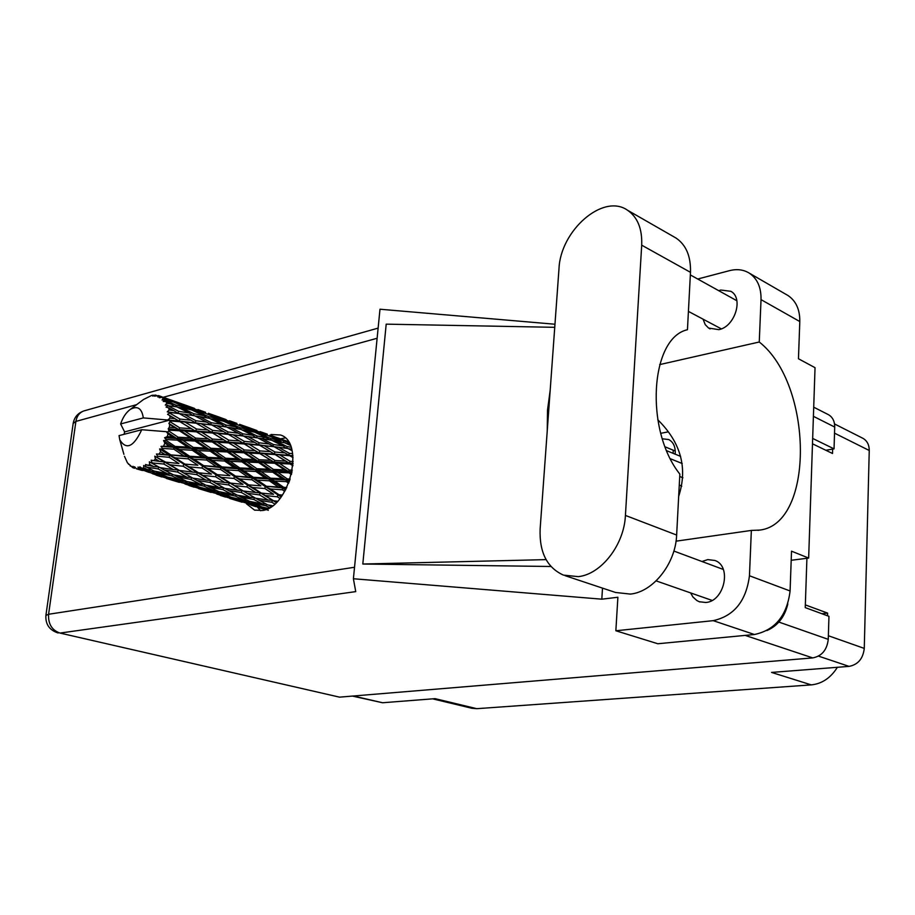 <?xml version="1.0" encoding="UTF-8"?>
<svg xmlns="http://www.w3.org/2000/svg" width="915" height="915" viewBox="0 0 915 915"><rect width="100%" height="100%" fill="white"/><g stroke="black" fill="none" stroke-linecap="round" stroke-linejoin="round"><path stroke-width="1.37" d="M679.285 484.916L681.744 486.254M675.133 454.149L675.236 452.856C675.373 446.394 673.211 441.968 668.751 439.566L662.38 438.788M837.385 667.298C830.694 677.924 821.99 683.791 811.273 684.889L476.772 708.679L435.094 698.648L382.539 702.754L352.401 696.075M862.388 438.045L863.039 438.376C867.157 440.836 869.227 444.873 869.25 450.5L864.263 648.403C863.085 658.674 858.018 664.667 849.051 666.383L771.562 672.422L811.273 684.889M476.772 708.679L471.82 708.256L432.646 698.843M812.486 443.809L832.513 453.497L832.639 449.105M827.549 615.795L827.629 613.107L805.337 604.895M660.767 433.31L668.305 431.846M821.819 613.702L827.629 613.107M682.213 463.528L670.466 458.781M679.719 476.463L682.922 477.813M680.6 456.379L666.749 450.74M565.047 575.649L615.566 592.474L630.332 594.087C653.07 592.051 675.659 563.617 676.643 535.046L679.845 474.107C644.48 429.924 650.222 337.772 687.451 329.732L690.482 272.327C690.939 256.36 686.124 244.934 676.025 238.049L673.955 236.859M540.136 528.95C539.255 552.317 547.033 567.7 563.457 575.112L578.28 576.644C601.166 574.346 624.179 544.848 625.425 515.431L641.701 245.174C642.307 228.773 637.572 217.118 627.473 210.198C603.111 192.974 560.369 230.626 558.985 268.804L540.136 528.95M787.838 603.911C784.727 616.962 777.739 625.849 766.884 630.572M703.029 319.152L705.271 324.688L708.587 328.062L718.835 329.652C734.871 326.769 743.849 298.107 730.856 291.302L720.734 290.032L718.71 290.684M690.619 592.92L692.952 597.003L696.887 600.572L699.22 601.715L705.728 602.493C724.36 601.521 732.08 566.236 714.97 560.495L707.787 559.603L701.988 561.513M264.058 437.53L262.388 438.651M246.375 503.707L254.473 510.055L262.514 510.501C289.723 507.253 305.061 441.979 280.447 434.991L271.092 434.511M260.683 510.764L257.412 507.15M280.47 438.834L285.194 437.942M786.397 294.596L788.055 295.556C796.027 300.989 799.95 309.647 799.802 321.542L761.028 299.64L759.256 342.004L659.658 364.605M791.201 560.277L808.654 558.059L815.036 367.681L798.463 358.76L799.802 321.542M602.505 588.116L601.807 599.176L617.888 597.255L615.852 630.767L713.208 620.656C734.105 616.001 746.183 601.029 749.454 575.764L790.091 590.976L791.521 551.173L808.654 558.059M790.091 590.976C787.026 615.589 775.142 630.103 754.452 634.507L713.208 620.656M615.852 630.767L657.828 643.748L754.452 634.507M554.959 324.23L379.988 309.224L353.396 578.749L355.741 591.616L60.001 633.066L339.534 697.15L812.749 657.908L745.187 635.399M601.807 599.176L353.396 578.749M676.025 541.177L751.352 530.426L749.454 575.764M761.028 299.64C761.257 287.47 757.368 278.652 749.362 273.185C743.575 269.616 736.998 268.77 729.598 270.634L697.699 279.018M550.922 566.488L362.809 564.029L386.199 324.15L554.742 327.318M806.916 558.276L805.246 607.617L828.956 616.321L828.258 639.356C827.011 649.925 821.842 656.112 812.749 657.908M339.534 697.15L60.001 633.066C51.892 630.229 48.083 623.961 48.587 614.262L354.528 567.266M827.892 414.404L828.544 414.735C832.673 417.229 834.72 421.335 834.709 427.053L834.045 448.865L825.868 450.283M812.657 438.434L834.045 448.865M751.352 530.426L759.908 530.071C814.888 523.471 813.046 384.06 759.256 342.004M678.678 496.365C687.874 468.068 680.909 442.528 657.759 419.745M550.167 390.396L547.513 410.08L547.239 430.908M362.809 564.029L546.072 559.625M675.259 451.038L665.194 446.875M673.085 453.314L673.257 450.169M174.445 427.557L169.355 427.236L169.698 424.526L178.7 429.57L211.777 432.292L247.244 436.489M207.35 438.8L195.684 438.148L184.819 431.102L196.462 431.846L211.434 440.756L243.436 443.237L278.4 447.241M239.227 449.688L227.927 449.116L217.415 442.242L228.67 442.906L243.161 451.587L292.903 455.693M270.119 460.256L259.162 459.742L248.983 453.028L259.86 453.611L273.905 462.086L293.086 463.31M292.343 470.161L289.449 470.047L279.567 463.482L290.112 464.008L292.914 465.804M288.477 441.865L284.348 440.298L288.328 441.625M289.781 444.198L288.82 443.764L289.666 443.969M266.928 509.106L265.567 508.534L267.26 508.957M265.384 509.712L260.032 508.031L265.442 509.701M136.404 468.8L142.111 470.447L136.404 468.8L134.562 466.753L134.345 468.331L132.995 466.273L132.812 467.702L134.196 468.103M139.743 468.823L152.107 471.602L161.555 475.617L148.196 472.129L139.743 468.823L138.096 467.005L137.993 468.915M142.008 468.366L143.724 467.805L147.795 469.67L142.008 468.366L139.846 466.764L140.212 468.755M145.577 466.97L158.032 468.903L167.422 473.718L153.949 471.008L143.666 465.483L143.724 467.805M147.933 465.621L149.66 464.397L153.731 466.604L145.496 464.534L146.068 466.719M151.501 462.887L163.888 464.042L173.335 469.612L159.885 467.599L149.362 461.8L149.66 464.397M153.777 460.703L155.413 458.895L159.53 461.412L151.147 460.199L151.982 462.452M157.117 456.802L157.552 456.219L169.275 457.317L178.928 463.528L165.638 462.121L154.795 456.173L155.413 458.895M159.164 453.932L160.605 451.655L164.826 454.423L156.431 454L157.552 456.219M162.058 449.105L162.424 448.407L173.861 449.174L183.812 455.864L170.808 454.904L162.058 449.105L159.633 448.945L160.605 451.655M163.751 445.731L164.894 443.135L169.252 446.074L161.006 446.36L162.424 448.407M166.004 440.298L166.278 439.532L177.327 440.126L187.678 447.115L175.074 446.417L166.004 440.298L163.545 440.584L164.894 443.135M167.216 436.627L167.994 433.882L172.535 436.913L167.216 436.627L164.563 437.747L166.278 439.532M168.68 430.942L168.84 430.164L179.454 430.782L190.263 437.85L178.139 437.21L168.68 430.942L167.742 432.052L166.324 431.686L167.994 433.882M166.324 431.686L141.756 429.718C133.659 446.92 126.339 450.294 119.785 439.852L123.914 454.32M141.756 429.718L119.041 435.62L119.785 439.852M132.812 467.702L127.448 462.864L124.486 456.31M156.362 475.205L161.818 476.967M130.09 465.872L131.005 466.227M156.11 475.205L156.682 475.217M128.512 464.26L129.175 464.397M169.355 427.236L168.188 428.826L168.84 430.164M169.927 421.666L169.961 420.923L180.095 421.735L191.407 428.678L179.82 427.888L169.927 421.666L168.875 423.451L169.698 424.526M124.097 434.305L124.612 431.891L169.252 420.237L169.961 420.923M124.612 431.891L120.62 423.954L143.312 417.903C141.848 408.284 137.524 405.448 130.33 409.382C126.087 412.471 122.85 417.32 120.62 423.954M143.312 417.903L179.1 420.991L215.117 425.395M170.007 418.155L169.904 415.65L174.868 418.59L170.007 418.155L167.834 419.871M169.664 413.077L169.572 412.413L179.226 413.58L191.041 420.202L179.992 419.07L169.664 413.077L167.571 414.335L169.904 415.65M169.138 409.989L168.612 407.85L173.781 410.618L169.138 409.989L167.239 411.864L169.572 412.413M167.914 405.722L176.915 406.855L189.188 412.962L178.654 411.304L167.914 405.722L166.061 407.095L168.612 407.85M166.839 403.252L165.912 401.616L171.265 404.133L166.839 403.252L165.283 405.093L167.697 405.173M164.803 400.061L173.312 401.959L185.985 407.404L175.92 405.116L164.803 400.061L163.225 401.445L165.912 401.616M163.236 398.368L161.978 397.339L167.491 399.558L163.236 398.368L162.069 400.027L164.483 399.672M168.737 399.215L181.65 403.892L160.548 396.435L159.256 397.728L161.978 397.339M160.548 396.435L168.623 399.18M161.795 396.79L158.604 395.623L157.792 396.973L160.148 396.241M158.604 395.623L154.429 396.138L154.967 395.063L152.748 396.103L153.228 395.166L151.57 395.474L143.438 399.535M286.635 441.053L269.879 435.094M283.57 440.264L284.348 440.298M256.852 430.496L239.604 424.354M289.083 442.883L271.858 436.512L288.763 442.322M286.418 443.592L288.82 443.764M283.57 441.453L283.513 442.574M270.211 436.421L271.858 436.512M276.021 437.713L275.095 437.015M266.471 434.339L266.494 435.071M253.627 429.65L254.427 429.695M226.142 419.608L208.346 413.271M250.436 428.414L262.468 433.195L253.489 430.816L241.48 425.761L250.436 428.414M267.866 435.426L279.555 440.492L270.565 438.514L258.876 433.184L267.866 435.426M291.062 447.252L287.127 446.577L275.792 440.996L284.805 442.86L290.341 445.411M288.351 448.727L291.645 449.093M287.127 446.577L286.75 448.35M272.613 440.698L275.792 440.996M281.923 442.231L279.555 440.492M270.565 438.514L270.371 439.989M256.383 432.989L258.876 433.184M264.206 434.488L262.468 433.195M253.489 430.816L253.432 431.937M239.764 425.647L241.48 425.761M245.861 427.019L244.911 426.321M235.944 423.519L235.967 424.263M222.768 418.715L223.603 418.761M153.994 395.52L153.228 395.166M156.556 395.429L155.424 395.074M194.472 408.376L176.092 401.845M219.451 417.434L231.781 422.33L222.482 419.848L210.13 414.655L219.451 417.434M237.317 424.617L249.338 429.81L239.993 427.728L227.995 422.261L237.317 424.617M254.713 432.223L266.391 437.679L257.001 435.975L245.369 430.267L254.713 432.223M271.618 440.218L282.918 445.891L273.482 444.53L262.205 438.617L271.618 440.218M292.64 453.68L289.38 453.337L278.503 447.263L287.973 448.522L292.068 450.683M289.38 453.337L288.66 455.224L292.926 455.933M273.482 444.53L272.899 446.486L278.503 447.263M286.372 448.293L282.918 445.891M258.247 438.159L262.205 438.617M269.376 439.818L266.391 437.679M257.001 435.975L256.612 437.77M242.075 429.959L245.369 430.267M251.762 431.583L249.338 429.81M239.993 427.728L239.799 429.215M225.433 422.067L227.995 422.261M233.577 423.634L231.781 422.33M222.482 419.848L222.414 420.98M208.368 414.541L210.13 414.655M214.762 415.993L213.778 415.284M204.445 412.368L204.468 413.1M190.938 407.438L191.795 407.484M187.483 406.1L200.145 411.121L190.469 408.525L177.785 403.195L187.483 406.1M205.818 413.466L218.17 418.784L208.46 416.6L196.153 411.007L205.818 413.466M223.683 421.266L235.658 426.848L225.936 425.052L213.973 419.196L223.683 421.266M241.034 429.444L252.654 435.266L242.852 433.801L231.266 427.751L241.034 429.444M257.836 437.942L269.09 443.969L259.197 442.814L248.022 436.592L257.836 437.942M274.111 446.737L284.942 452.902L274.992 452.021L264.195 445.674L274.111 446.737L269.09 443.969M293.155 461.526L290.169 461.332L279.796 454.915L289.792 455.727L293.063 457.66M290.169 461.332L289.197 463.047L293.063 463.882M289.792 455.727L284.942 452.902M274.992 452.021L274.134 453.851L279.796 454.915M259.197 442.814L258.465 444.736L264.195 445.674M242.852 433.801L242.269 435.78L248.022 436.592M256.211 437.713L252.654 435.266M227.206 427.271L231.266 427.751M238.735 429.021L235.658 426.848M225.936 425.052L225.547 426.859M210.576 418.864L213.973 419.196M220.675 420.591L218.17 418.784M208.46 416.6L208.243 418.098M193.5 410.789L196.153 411.007M201.975 412.448L200.145 411.121M190.469 408.525L190.4 409.657M175.966 403.069L177.785 403.195M182.645 404.613L181.65 403.892M171.963 400.862L171.974 401.594M191.658 409.954L203.965 415.673L193.877 413.763L181.57 407.77L191.658 409.954M209.466 418.327L221.43 424.286L211.251 422.73L199.367 416.542L209.466 418.327M226.76 427.042L238.3 433.195L228.087 431.96L216.569 425.589L226.76 427.042M243.47 436.032L254.622 442.345L244.305 441.373L233.211 434.877L243.47 436.032L238.3 433.195M259.597 445.228L270.36 451.655L259.94 450.912L249.257 444.347L259.597 445.228L254.622 442.345M275.152 454.583L285.491 461.057L275.003 460.497L264.698 453.897L275.152 454.583L270.36 451.655M289.449 470.047L288.271 471.465L292.068 471.648M290.181 479.014L287.241 478.9L277.851 472.403L288.911 472.826L288.271 471.465L291.908 472.472M290.112 464.008L285.491 461.057M275.003 460.497L273.905 462.086L279.567 463.482M259.94 450.912L258.956 452.651L264.698 453.897M244.305 441.373L243.436 443.237L249.257 444.347M228.087 431.96L227.343 433.916L233.211 434.877M211.251 422.73L210.656 424.743L216.569 425.589M225.101 426.79L221.43 424.286M195.158 416.028L199.367 416.542M207.133 417.892L203.965 415.673M193.877 413.763L193.465 415.593M178.07 407.415L181.57 407.77M188.57 409.257L185.985 407.404M175.92 405.116L175.703 406.626M169.378 400.919L167.491 399.558M194.678 415.776L206.55 422.078L195.959 420.763L184.109 414.232L194.678 415.776M211.845 424.983L223.34 431.445L212.646 430.393L201.243 423.759L211.845 424.983L206.55 422.078M228.464 434.408L239.513 440.973L228.761 440.161L217.747 433.435L228.464 434.408L223.34 431.445M244.454 443.969L255.125 450.603L244.259 449.963L233.657 443.215L244.454 443.969L239.513 440.973M274.694 463.265L284.531 469.841L273.494 469.418L263.692 462.773L274.694 463.265L273.905 462.086L288.271 471.465L284.531 469.841M288.911 472.826L291.439 474.542M287.241 478.9L285.949 479.929L289.826 480.123M286.818 487.501L283.707 487.329L274.729 481.084L286.269 481.61L285.949 479.929L289.472 481.141M273.494 469.418L272.247 470.665L288.271 471.465L291.645 473.696M272.727 472.197L282.094 478.694L270.577 478.202L261.233 471.717L272.727 472.197L272.247 470.665L277.851 472.403M259.162 459.742L257.973 461.183L273.905 462.086L255.125 450.603M258.613 462.555L268.381 469.212L256.909 468.732L247.21 462.075L258.613 462.555L257.973 461.183L263.692 462.773M259.86 453.611L239.147 440.744M244.259 449.963L243.161 451.587L248.983 453.028M228.761 440.161L227.766 441.934L233.657 443.215M212.646 430.393L211.777 432.292L217.747 433.435M195.959 420.763L195.204 422.741L201.243 423.759M178.654 411.304L178.048 413.351L182.005 413.935M179.226 413.58L184.109 414.232M192.985 415.513L189.188 412.962M174.525 406.397L171.265 404.133M196.313 423.233L207.705 429.959L196.576 429.066L185.219 422.181L196.313 423.233L191.041 420.202M212.783 433.024L223.775 439.818L212.543 439.097L201.632 432.2L212.783 433.024L207.705 429.959M243.939 452.776L254.096 459.513L242.704 459.021L232.593 452.216L243.939 452.776L243.161 451.587L257.973 461.183L254.096 459.513M286.269 481.61L288.66 483.28M283.707 487.329L282.369 487.901L286.486 488.175M282.483 495.061L279.064 494.775L270.417 488.976L282.358 489.788L282.369 487.901L285.892 489.353M270.577 478.202L269.25 479.014L285.949 479.929L282.094 478.694M269.399 480.821L278.354 487.032L266.437 486.265L257.47 480.146L269.399 480.821L269.25 479.014L274.729 481.084M256.909 468.732L255.605 469.784L272.247 470.665L268.381 469.212M255.914 471.477L265.247 477.939L253.318 477.298L244.042 470.905L255.914 471.477L255.605 469.784L261.233 471.717M242.704 459.021L241.446 460.291L257.973 461.183L289.117 482.091M241.926 461.846L251.614 468.503L239.741 467.931L230.077 461.297L241.926 461.846L241.446 460.291L247.21 462.075M227.927 449.116L226.737 450.592L243.161 451.587L223.775 439.818M227.366 451.976L237.431 458.781L225.628 458.243L215.574 451.415L227.366 451.976L226.737 450.592L232.593 452.216M228.67 442.906L206.744 429.387M212.543 439.097L211.434 440.756L217.415 442.242M196.576 429.066L195.57 430.862L201.632 432.2M179.992 419.07L179.1 420.991L185.219 422.181M167.239 411.864L178.048 413.351L173.781 410.618M212.2 441.945L222.7 448.865L210.93 448.281L200.511 441.327L212.2 441.945L211.434 440.756L226.737 450.592L222.7 448.865M282.358 489.788L284.748 491.424M279.064 494.775L282.323 495.301M277.577 501.248L273.619 500.757L265.201 495.541L277.428 496.822L277.771 494.855L281.408 496.593M266.437 486.265L282.369 487.901L278.354 487.032M264.927 488.553L273.562 494.294L261.335 493.094L252.643 487.489L264.927 488.553L265.11 486.597L270.417 488.976M253.318 477.298L251.98 477.882L269.25 479.014L265.247 477.939M251.968 479.792L260.924 485.865L248.64 484.87L239.696 478.922L251.968 479.792L251.98 477.882L257.47 480.146M239.741 467.931L238.403 468.777L255.605 469.784L251.614 468.503M238.552 470.596L247.839 476.967L235.555 476.143L226.268 469.864L238.552 470.596L238.403 468.777L244.042 470.905M225.628 458.243L224.312 459.319L241.446 460.291L237.431 458.781M224.621 461.034L234.251 467.645L221.99 466.947L212.36 460.382L224.621 461.034L224.312 459.319L230.077 461.297M210.93 448.281L209.672 449.585L226.737 450.592L285.526 490.028M210.13 451.152L220.16 457.98L207.911 457.351L197.937 450.557L210.13 451.152L209.672 449.585L215.574 451.415M195.684 438.148L194.483 439.646L211.434 440.756L191.407 428.678M195.089 441.053L205.498 448.018L193.317 447.412L182.931 440.424L195.089 441.053L194.483 439.646L200.511 441.327M196.462 431.846L174.868 418.59M179.82 427.888L178.7 429.57L184.819 431.102M180.095 421.735L170.625 416.073M167.971 419.939L169.252 420.237M277.428 496.822L279.979 498.469M273.619 500.757L276.376 502.472M262.777 493.242L273.562 494.294M261.335 493.094L265.201 495.541M248.64 484.87L260.924 485.865M247.004 486.952L255.708 492.476L243.184 490.966L234.457 485.613L247.004 486.952L247.359 484.961L252.643 487.489M235.555 476.143L251.98 477.882L247.839 476.967M234.034 478.465L243.013 484.367L230.431 483.097L221.419 477.344L234.034 478.465L234.229 476.486L239.696 478.922M221.99 466.947L220.652 467.554L238.403 468.777L234.251 467.645M220.629 469.487L229.894 475.709L217.278 474.656L207.98 468.549L220.629 469.487L220.652 467.554L226.268 469.864M207.911 457.351L206.584 458.209L224.312 459.319L220.16 457.98M206.71 460.051L216.34 466.593L203.69 465.689L194.094 459.261L206.71 460.051L206.584 458.209L212.36 460.382M193.317 447.412L192.013 448.51L209.672 449.585L205.498 448.018M192.299 450.249L202.272 457.031L189.645 456.265L179.672 449.528L192.299 450.249L192.013 448.51L197.937 450.557M178.139 437.21L176.881 438.537L194.483 439.646L190.263 437.85M177.327 440.126L176.881 438.537L182.931 440.424M179.454 430.782L178.7 429.57L194.483 439.646L281.111 496.994M168.188 428.826L178.7 429.57L168.875 423.451M259.597 494.901L268.026 500.025L255.617 498.24L247.096 493.299L259.597 494.901L260.1 492.933L255.708 492.476M272.601 505.743L267.74 504.897L259.425 500.391L271.812 502.255L274.763 503.971M268.495 505.034L271.252 506.704M271.812 502.255L272.464 500.345L268.026 500.025M255.754 498.263L259.425 500.391M243.184 490.966L247.096 493.299M231.221 483.177L243.013 484.367M230.431 483.097L234.457 485.613M217.278 474.656L229.894 475.709M215.643 476.772L224.644 482.445L211.8 480.867L202.718 475.365L215.643 476.772L215.997 474.759L221.419 477.344M203.69 465.689L220.652 467.554L216.34 466.593M202.158 468.057L211.479 474.119L198.532 472.769L189.211 466.879L202.158 468.057L202.364 466.055L207.98 468.549M189.645 456.265L188.307 456.882L206.584 458.209L202.272 457.031M188.261 458.85L197.869 465.232L184.899 464.111L175.245 457.832L188.261 458.85L188.307 456.882L194.094 459.261M175.074 446.417L173.736 447.298L192.013 448.51L187.678 447.115M173.861 449.174L173.736 447.298L179.672 449.528M164.563 437.747L176.881 438.537L172.535 436.913M228.681 484.939L237.454 490.2L224.701 488.347L215.86 483.269L228.681 484.939L229.196 482.937L224.644 482.445M241.366 492.499L249.921 497.348L237.294 495.187L228.67 490.554L241.366 492.499L242.029 490.554L237.454 490.2M253.764 499.453L262.113 503.856L249.658 501.397L241.183 497.2L253.764 499.453L254.542 497.634M268.301 508.454L261.793 506.933L253.466 503.193L265.876 505.766L269.731 507.665M263.886 507.436L265.567 508.534M265.876 505.766L266.631 504.302M251.099 501.695L253.466 503.193M266.013 503.982L262.113 503.856M238.094 495.335L241.183 497.2M254.462 497.588L249.921 497.348M224.861 488.37L228.67 490.554M211.8 480.867L215.86 483.269M198.715 472.792L211.479 474.119M198.532 472.769L202.718 475.365M184.899 464.111L197.869 465.232M183.252 466.273L192.608 472.094L179.397 470.447L169.961 464.786L183.252 466.273L183.618 464.214L189.211 466.879M170.808 454.904L188.307 456.882L183.812 455.864M169.275 457.317L169.492 455.281L175.245 457.832M161.006 446.36L173.736 447.298L169.252 446.074M196.794 474.645L205.909 480.078L192.802 478.133L183.629 472.918L196.794 474.645L197.32 472.62L192.608 472.094M209.993 482.434L218.857 487.421L205.909 485.19L196.919 480.409L209.993 482.434L210.656 480.455L205.909 480.078M222.848 489.582L231.529 494.134L218.742 491.584L209.935 487.249L222.848 489.582L223.626 487.741M235.43 496.09L243.962 500.185L231.358 497.303L222.711 493.437L235.43 496.09L236.196 494.615M247.805 501.935L256.2 505.572L243.847 502.369L235.269 498.95L247.805 501.935L248.503 500.837M265.739 509.586L247.702 503.81L259.997 507.127L268.312 510.318M259.997 507.127L260.546 506.395M246.707 503.136L247.702 503.81M258.739 505.595L256.2 505.572M233.542 497.817L235.269 498.95M247.279 500.242L243.962 500.185M220.252 491.893L222.711 493.437M235.532 494.272L231.529 494.134M206.756 485.35L209.935 487.249M223.523 487.684L218.857 487.421M192.985 478.168L196.919 480.409M179.397 470.447L183.629 472.918M165.638 462.121L178.928 463.528M163.888 464.042L164.425 461.972L169.961 464.786M156.431 454L169.492 455.281L164.826 454.423M177.59 472.049L186.809 477.173L173.507 474.862L164.162 469.944L177.59 472.049L178.265 470.036L173.335 469.612M190.949 479.403L199.985 484.092L186.843 481.45L177.704 477.001L190.949 479.403L191.727 477.538M204.045 486.105L212.898 490.326L199.996 487.363L190.972 483.372L204.045 486.105L204.811 484.618M216.901 492.144L225.628 495.896L212.943 492.602L204.045 489.068L216.901 492.144L217.587 491.023M229.562 497.497L238.209 500.814L216.969 494.1L229.562 497.497L230.111 496.765M242.109 502.209L229.757 498.469L242.452 501.832M250.882 505.069L255.857 506.67M239.879 500.825L238.209 500.814M215.929 493.402L216.969 494.1M228.224 495.93L225.628 495.896M202.249 487.901L204.045 489.068M216.306 490.406L212.898 490.326M188.433 481.782L190.972 483.372M204.114 484.252L199.985 484.092M174.41 475.034L177.704 477.001M191.601 477.47L186.809 477.173M160.102 467.634L164.162 469.944M154.795 456.173L164.425 461.972L159.53 461.412M171.654 475.811L180.861 480.158L167.605 477.104L158.226 472.986L171.654 475.811L172.42 474.302M185.013 482.033L194.106 485.922L181.067 482.525L171.837 478.877L185.013 482.033L185.699 480.901M198.2 487.581L207.156 491L185.253 484.081L198.2 487.581L198.749 486.826M211.228 492.453L198.555 488.61L211.571 492.064M220.355 495.427L225.467 497.062M208.872 491.023L207.156 491M184.178 483.36L185.253 484.081M196.771 485.968L194.106 485.922M169.973 477.676L171.837 478.877M184.35 480.261L180.861 480.158M155.596 471.351L158.226 472.986M171.665 473.913L167.422 473.718M158.032 468.903L158.821 467.016M158.672 466.925L153.731 466.604M165.821 477.344L175.142 480.878L152.531 473.73L165.821 477.344L166.37 476.578M179.363 482.388L166.381 478.454L179.706 481.999M188.867 485.476L194.14 487.18M176.892 480.913L175.142 480.878M152.531 473.73L151.41 472.998M164.288 475.686L161.555 475.617M152.107 471.602L152.805 470.47M151.387 469.795L147.795 469.67M142.111 470.447L143.907 470.482M149.362 461.8L155.264 465.026M164.425 461.972L188.833 475.903M159.633 448.945L197.32 472.62L221.281 486.414M163.545 440.584L215.997 474.759L252.78 496.616M166.461 431.754L247.359 484.961L276.284 502.564M268.095 450.283L292.949 465.392M353.373 695.995L382.539 702.754M849.051 666.383L818.502 656.124M869.25 450.5L834.526 433.161M828.372 635.742L864.263 648.403M377.129 338.264L163.27 397.293M136.678 404.636L75.899 421.415L48.587 614.262L45.899 615.44C45.384 624.35 49.467 630.195 58.148 632.986M834.709 427.053L813.401 416.325M778.882 622.074L828.258 639.356M73.166 423.428L75.899 421.415C76.837 416.016 79.525 412.516 83.974 410.892L84.683 410.698M690.482 272.327L641.701 245.174M676.643 535.046L625.425 515.431M863.039 438.376L834.526 423.954M673.863 551.047L723.308 569.439M690.345 274.935L736.872 300.749M709.251 328.474L710.074 328.908M699.22 601.715L699.918 601.956M255.068 510.25L254.473 510.055M757.906 530.357L759.908 530.071M828.544 414.735L813.71 407.175M378.124 328.119L83.974 410.892C77.947 413.008 74.355 417.149 73.189 423.302L45.899 615.44M788.055 295.556L749.362 273.185M688.423 311.397L721.317 328.862M656.124 580.876L712.087 600.412M676.025 238.049L627.473 210.198M130.33 409.382L143.438 399.569M280.608 438.88L276.605 437.462M250.619 428.243L246.501 426.79M267.306 434.168L260.089 431.606M219.726 417.286L215.471 415.787M236.916 423.393L229.471 420.751M187.838 405.986L183.435 404.43M205.566 412.276L197.892 409.554M275.221 446.795L276.799 447.035M173.221 400.804L165.318 398.002M244.111 436.043L245.277 436.226M212.04 424.937L212.852 425.075M173.152 417.572L170.991 416.291M268.37 450.443L270.508 451.736"/></g></svg>
